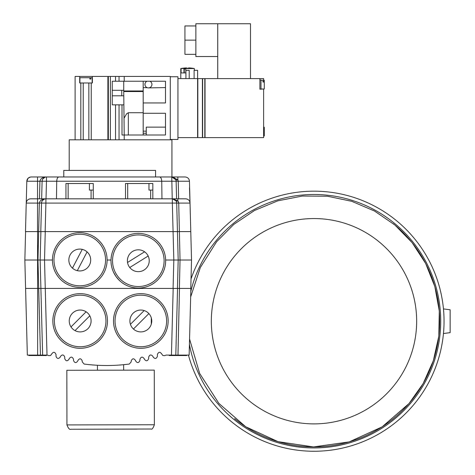 <?xml version="1.0" encoding="UTF-8"?>
<svg xmlns="http://www.w3.org/2000/svg" width="475" height="475" viewBox="0 0 475 475"><rect width="100%" height="100%" fill="white"/><g stroke="black" fill="none" stroke-linecap="round" stroke-linejoin="round"><path stroke-width="0.71" d="M175.803 355.098L177.549 288.432L190.885 288.432L189.139 355.098L166.155 355.098A174.806 174.747 -0 0 1 164.611 355.644L162.806 355.478L161.743 354.006C160.069 351.619 158.62 351.755 157.415 354.409L157.397 356.339C156.364 358.886 154.945 359.118 153.146 357.04L152.92 356.387C151.127 354.308 149.708 354.54 148.675 357.087L148.657 358.649C147.541 361.255 146.11 361.439 144.364 359.207L144.222 358.69C142.476 356.464 141.045 356.648 139.929 359.248L139.917 360.478C138.706 363.137 137.263 363.274 135.589 360.875L135.518 360.519C133.843 358.126 132.4 358.257 131.189 360.917L131.177 361.902L129.283 364.046A174.788 174.729 -0 0 1 84.134 364.046L82.24 361.902L82.228 360.917C81.017 358.257 79.574 358.126 77.9 360.519L77.829 360.875C76.154 363.274 74.706 363.137 73.494 360.478L73.488 359.248C72.366 356.648 70.935 356.464 69.19 358.69L69.053 359.207C67.308 361.439 65.877 361.255 64.754 358.649L64.743 357.087C63.709 354.54 62.29 354.308 60.491 356.387L60.266 357.04C58.473 359.118 57.053 358.886 56.02 356.339L56.002 354.409C54.791 351.755 53.348 351.619 51.674 354.006L50.611 355.478L48.8 355.644A174.806 174.747 0 0 1 47.262 355.098L42.637 355.098L40.149 260.021L40.892 231.604L45.161 231.604L40.791 231.604L41.533 203.08L45.903 203.08L45.161 231.604L173.078 231.604L172.33 203.08L176.7 203.08L177.448 231.604L176.7 203.08L178.731 203.08L179.378 231.604L177.448 231.604L178.19 260.021L177.448 288.432L173.185 288.432L177.448 288.432M98.224 365.305L99.53 365.364M101.3 365.429L102.362 365.459M110.141 365.477L111.643 365.441M119.415 365.049L120.371 364.978M122.811 364.77L123.559 364.699M123.613 364.693L123.666 370.09M120.591 364.96L119.059 365.073M111.465 365.447L111.162 365.453M104.168 365.495L101.484 365.435M109.808 365.483L108.062 365.507M107.57 365.512L106.964 365.512M107.112 365.512L105.782 365.512M105.693 365.507L105.248 365.507M101.401 365.429L102.843 365.471M106.572 365.512L105.07 365.507M104.856 365.501L104.322 365.495M443.46 308.904L450.152 309.795L450.152 332.637L443.46 333.533M188.444 355.098A130.049 130.049 0 0 0 414.847 403.322A130.049 130.049 0 0 0 396.108 220.37A130.049 130.049 0 0 0 191.033 278.896M234.65 418.677A125.673 125.673 0 0 0 411.457 400.567A125.673 125.673 0 0 0 393.348 223.761M378.818 241.603A102.665 102.665 0 0 0 234.383 256.399A102.665 102.665 0 0 0 249.179 400.835A102.665 102.665 0 0 0 393.615 386.038A102.665 102.665 0 0 0 378.818 241.603M171.932 176.967L171.932 139.81L69.207 139.81L69.207 170.406M66.945 424.923L66.838 370.28L154.262 370.114L154.369 424.757L66.945 424.923C68.305 428.391 69.582 429.833 70.781 429.252L151.074 429.002C151.976 429.679 153.075 428.266 154.369 424.757M71.001 326.913L86.112 311.802M89.811 315.827L75.026 330.612M151.293 317.822L151.293 324.116M130.429 324.318L144.174 310.567M148.883 313.583L133.445 329.027M150.646 190.077L148.966 190.077L148.966 183.522L152.831 183.522L152.831 190.077L150.646 190.077L150.646 198.823M152.831 198.823L152.831 190.077M148.966 183.522L125.513 183.522L125.513 198.823M91.087 190.077L89.407 190.077L89.407 183.522L93.272 183.522L93.272 190.077L91.087 190.077L91.087 198.823M93.272 198.823L93.272 190.077M89.407 183.522L65.954 183.522L65.954 198.823M155.562 176.967L155.562 170.406L63.769 170.406L63.769 176.967L109.666 176.967M31.166 176.967L29.527 177.288L28.132 178.202L27.176 179.574L26.808 181.207C27.117 178.63 28.577 177.211 31.178 176.967L185.09 176.967C187.696 177.211 189.151 178.624 189.46 181.218L178.244 181.218L178.636 198.823M172.419 177.015L171.76 176.967L175.827 179.728A2.185 0.754 158.4 0 0 177.858 179.728L177.858 176.967L171.76 176.967L177.858 179.728L178.244 181.218L176.13 181.218L176.593 198.823L176.13 181.218L46.479 181.218L46.016 198.823M45.006 177.217L43.219 178.422M42.928 178.784L45.024 177.211M39.461 198.823L39.924 181.218L26.808 181.218L28.108 178.226L29.658 177.234M173.927 177.537L175.726 179.497M58.947 176.967C57.659 177.11 56.917 178.529 56.715 181.218L56.489 198.823M41.646 198.823L42.109 181.218L39.924 181.218C40.417 178.642 42.602 177.223 46.479 176.967A4.37 4.37 0 0 0 42.109 181.218L42.109 181.129M159.511 176.967C160.799 177.11 161.542 178.529 161.737 181.218L161.969 198.823M42.109 181.218L46.479 181.218L46.479 176.967A4.37 4.37 0 0 0 42.109 181.218M176.13 181.218A4.37 4.37 0 0 0 171.76 176.967A4.37 4.37 0 0 1 176.13 181.218L176.593 198.823M189.46 181.218L190.784 231.604L179.378 231.604L180.037 260.021L165.627 260.021M40.791 231.604L25.49 231.604L26.238 203.08C26.547 200.486 28.001 199.067 30.608 198.823L185.666 198.823C188.266 199.067 189.721 200.486 190.036 203.08L178.731 203.08L178.303 201.501M42.637 355.098L37.644 355.098L37.644 288.432L40.892 288.432L42.637 355.098L40.452 355.098L37.964 260.021L39.348 203.08L41.539 202.985M177.448 231.604L173.078 231.604L173.826 260.021L173.078 288.432M42.631 200.296L44.454 199.067M174.23 199.257L174.729 199.536M174.937 199.684L175.596 200.284M172.425 198.823L177.858 200.836A2.185 1.039 147.4 0 1 176.017 200.836L172.33 198.823A4.37 4.37 0 0 1 176.7 203.08L176.267 201.281M176.51 201.905L176.629 202.392M177.858 198.823L177.858 200.836L178.731 203.08M37.537 231.604L37.537 203.08L39.348 203.08C39.841 200.498 42.026 199.078 45.903 198.823L45.903 198.823A4.37 4.37 0 0 0 41.533 203.08A4.37 4.37 0 0 1 45.903 198.823L45.903 203.08L172.33 203.08L172.33 198.823A4.37 4.37 0 0 1 176.7 203.08M44.436 199.072L42.649 200.278M37.59 288.432L37.59 260.021L44.519 260.021L47.007 355.098M42.18 260.021L52.452 260.021M37.59 231.604L37.59 260.021L24.848 260.021L25.591 288.432L37.644 288.432M190.784 288.432L191.526 260.021L180.037 260.021L179.384 288.432M160.835 276.207A27.318 27.318 0 0 1 119.166 280.214L116.072 276.592L113.656 272.49A27.318 27.318 0 0 1 113.46 249.399M111.008 260.021L107.095 260.021M77.205 270.643A10.931 10.931 0 0 1 71.856 252.486A10.931 10.931 0 0 1 90.256 256.928A10.931 10.931 0 0 1 77.205 270.643M73.364 286.579A27.318 27.318 0 0 0 105.978 252.29A27.318 27.318 0 0 0 59.981 241.187A27.318 27.318 0 0 0 73.364 286.579M129.42 267.075A10.931 10.931 0 0 1 137.269 249.856A10.931 10.931 0 0 1 148.259 265.264A10.931 10.931 0 0 1 129.42 267.075M119.166 280.214A27.318 27.318 0 0 1 116.072 276.592A27.318 27.318 0 0 0 163.18 272.062A27.318 27.318 0 0 0 135.702 233.534A27.318 27.318 0 0 0 116.072 276.592A27.318 27.318 0 0 1 113.656 272.49M127.526 262.467L144.608 251.797M148.176 256.007L129.752 267.52M87.079 251.898L77.312 270.667M72.461 268.143L82.234 249.375M176.445 355.098L177.145 355.098M179.479 288.432L177.988 355.098M37.644 355.098L27.336 355.098L25.591 288.432M40.892 288.432L173.185 288.432L171.439 355.098M69.243 320.684A10.931 10.931 0 0 1 85.88 311.653A10.931 10.931 0 0 1 85.381 330.576A10.931 10.931 0 0 1 69.243 320.684M52.856 320.257A27.318 27.318 0 0 0 93.207 344.981A27.318 27.318 0 0 0 94.442 297.677A27.318 27.318 0 0 0 52.856 320.257M106.94 326.42A27.318 27.318 0 0 1 54.263 329.638M129.907 320.684A10.931 10.931 0 0 1 146.537 311.653A10.931 10.931 0 0 1 146.045 330.576A10.931 10.931 0 0 1 129.907 320.684M113.519 320.257A27.318 27.318 0 0 0 153.864 344.981A27.318 27.318 0 0 0 155.105 297.677A27.318 27.318 0 0 0 113.519 320.257M140.113 348.282A27.318 27.318 0 0 1 135.381 347.742M89.876 79.046L90.802 79.046L89.876 79.046L89.876 77.734L92.156 77.734L92.156 82.982M90.802 79.046L90.802 77.734M79.913 82.982L79.913 77.734L89.876 77.734M91.248 139.81L91.248 82.982L92.376 82.982L92.376 76.422L79.699 76.422L79.699 82.982L88.843 82.982L88.843 139.81M91.248 82.982L88.843 82.982M83.226 82.982L83.226 139.81M80.821 82.982L80.821 139.81M79.699 76.422L75.109 76.422L75.109 139.81M92.376 76.422L107.89 76.422L107.89 139.81M107.89 115.959L108.33 115.959M107.89 100.272L108.33 100.272M107.89 80.251L108.33 80.251M107.89 130.085L108.33 130.085M110.36 139.81L110.36 76.422L108.33 76.422L108.33 139.81M143.189 131.159L146.252 131.159M165.484 127.134L146.252 127.134L146.252 135.001M143.189 91.538L123.737 91.538L124.218 135.001L121.998 135.001L121.998 104.838L123.737 104.838M112.242 90.303L121.748 90.303L121.748 95.813L112.242 95.813L123.737 95.813M143.189 135.001L143.189 113.282L165.484 113.282L165.484 135.001L124.218 135.001L124.218 139.81M143.189 112.735L128.327 112.735L126.647 113.721L124.218 117.919M170.293 139.81L170.293 76.422L124.218 76.422L124.218 81.231L165.484 81.231L165.484 102.95L143.189 102.95L143.189 113.282M121.998 104.838L112.242 104.838L112.242 81.231L124.218 81.231M110.36 76.422L124.218 76.422M143.189 90.968L123.737 90.968L123.737 81.231M121.748 90.303L123.737 90.303M150.89 81.908L151.353 82.472M148.675 87.893L165.484 87.596M146.959 81.231A3.497 3.497 0 0 0 145.694 86.569A3.497 3.497 0 0 0 151.181 86.569A3.497 3.497 0 0 0 149.916 81.231M147.434 87.75L143.189 87.596L143.189 81.231M143.189 87.596L143.189 102.95M148.087 87.881L148.438 87.899M146.359 81.587L145.635 82.306M145.018 83.653L144.994 85.013M145.582 86.426L146.051 86.961M108.33 139.632A24.041 24.041 0 0 0 107.89 139.442M185.594 68.881L185.155 68.881A0.653 0.653 0 0 1 185.808 69.54L185.808 72.924L184.282 72.924L184.282 69.54A0.653 0.653 0 0 1 184.935 68.881L184.609 68.881M181.1 72.924L181.1 68.501L194.334 68.56L194.334 70.306M180.785 78.612L180.797 68.554L180.785 72.924L184.282 72.924M194.103 78.612L194.103 70.306L197.612 70.306L197.612 78.612L177.941 78.612M188.652 68.151A35.002 24.753 -90 0 0 187.714 68.252L187.405 68.263A35.002 24.753 -90 0 0 186.467 68.151M180.963 68.525A35.192 35.192 0 0 1 186.467 67.919L186.467 68.281A34.829 34.829 0 0 1 188.652 68.281L188.652 67.919A35.192 35.192 0 0 1 194.334 68.56M185.921 78.612L185.921 70.306L189.198 70.306L189.198 78.612M177.941 137.625L197.612 137.625L197.612 78.612M197.832 137.625L197.832 78.612L202.421 78.612L202.421 137.625L197.832 137.625M202.641 137.625L202.641 78.612L204.814 78.612L204.814 137.625L202.641 137.625M262.966 82.027L262.966 81.1L262.966 82.027L264.278 82.027L264.278 80.251L260.995 80.251M264.278 82.027L264.278 88.991L260.995 88.991M262.966 81.1L264.278 81.1M259.902 80.032L260.995 80.032L260.995 89.211M263.619 80.251L263.619 78.612L259.902 78.612L259.902 89.211L263.619 88.991M263.619 89.211L263.619 137.625L205.034 137.625L205.034 78.612L259.902 78.612M263.619 129.022L264.278 129.022L264.278 128.09L263.619 128.09M264.278 129.022L264.278 135.981L263.619 135.981M263.619 127.241L264.278 127.241L264.278 128.09M209.196 78.612L259.469 78.612M217.722 78.393L217.722 23.75L250.503 23.75L250.503 78.393M217.722 56.537L195.866 56.537L195.866 23.75L217.722 23.75M195.866 54.34L184.935 54.34L184.935 25.947L195.866 25.947M195.866 40.143L184.935 40.143M170.293 139.478L177.941 139.478L177.941 76.754L170.293 76.754M169.219 355.098L169.219 355.532L186.705 355.532L186.705 355.098M28.898 355.098L28.898 355.532L46.384 355.532L46.384 355.098M215.721 241.205A126.73 126.73 0 0 0 190.802 291.496A126.73 126.73 0 0 1 394.012 222.941A126.73 126.73 0 0 1 378.712 430.178A126.73 126.73 0 0 1 189.418 344.452A126.73 126.73 0 0 0 378.712 430.178A126.73 126.73 0 0 0 394.012 222.941M136.954 429.103L81.397 429.216L136.954 429.103M127.698 198.823L127.698 183.522M68.139 198.823L68.139 183.522M37.537 176.967L37.537 203.08L26.238 203.08L26.808 181.218M171.76 176.967L172.223 198.823M190.036 203.08L189.495 187.779M45.262 231.604L44.519 260.021M73.72 285.089A25.792 25.792 0 0 1 61.085 242.244A25.792 25.792 0 0 1 104.512 252.724A25.792 25.792 0 0 1 73.72 285.089M117.319 275.708A25.792 25.792 0 0 1 135.85 235.06A25.792 25.792 0 0 1 161.785 271.427A25.792 25.792 0 0 1 117.319 275.708M54.387 320.298A25.792 25.792 0 0 1 93.646 298.983A25.792 25.792 0 0 1 92.477 343.639A25.792 25.792 0 0 1 54.387 320.298M115.051 320.298A25.792 25.792 0 0 1 154.304 298.983A25.792 25.792 0 0 1 153.134 343.639A25.792 25.792 0 0 1 115.051 320.298M107.89 127.68L108.33 127.68M107.89 82.656L108.33 82.656M143.189 133.249L146.252 133.249M128.327 112.735L128.327 135.001M119.041 104.838L119.041 139.81M115.544 104.838L115.544 139.81M115.544 76.422L115.544 81.231M119.041 76.422L119.041 81.231M184.294 68.56L184.294 69.415M183.956 68.501L183.956 72.924L183.956 68.501M189.561 339.043L199.648 373.439L218.904 403.429L245.723 426.764L278.065 441.679L313.494 446.928L349.202 441.898L382.084 426.888L408.945 403.608L423.154 383.574L433.343 360.697L438.817 336.146L439.298 311.066L434.821 286.502L425.63 263.417L412.14 242.666L394.885 224.996L374.514 211.037L351.755 201.311L327.435 196.228L302.462 196.038L277.839 200.824L254.594 210.437L233.813 224.408L216.517 241.852L200.319 267.556L190.659 296.934M30.406 177.033L28.12 178.208M27.609 178.808L26.891 180.47M45.505 177.074L45.802 177.015M42.014 201.198L42.388 200.598M42.584 200.349L44.543 199.037M44.917 198.936L45.256 198.871M25.591 231.604L24.848 260.021M190.784 231.604L191.526 260.021M97.434 370.144L97.428 365.269"/></g></svg>
